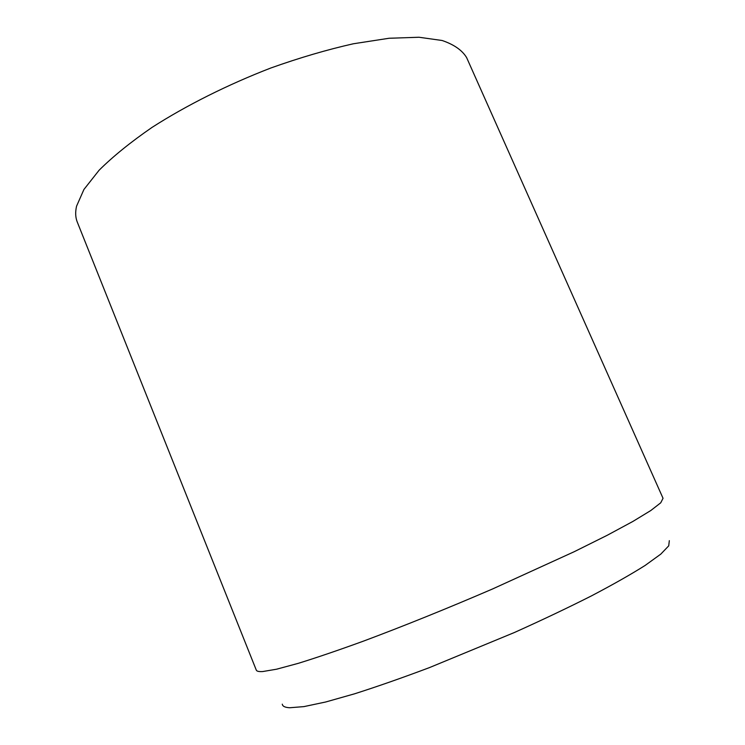 <?xml version="1.0" encoding="UTF-8"?>
<svg xmlns="http://www.w3.org/2000/svg" width="745" height="745" viewBox="0 0 745 745"><rect width="100%" height="100%" fill="white"/><g stroke="black" fill="none" stroke-linecap="round" stroke-linejoin="round"><path stroke-width="1.12" d="M262.743 671.543L276.572 669.206L298.224 663.357C316.429 657.723 338.072 650.348 363.15 641.24C403.725 626.07 446.86 608.646 492.557 588.969L574.227 551.7L607.156 535.32L632.896 521.435L650.795 510.53L660.731 502.81L663.041 498.293L466.631 57.616C462.217 50.269 454.04 44.56 442.111 40.491L418.997 37.25L389.095 38.256L353.372 43.769C327.12 49.673 299.639 57.738 270.929 67.963C227.802 84.613 186.343 105.399 152.027 127.404C130.664 142.127 113.026 156.403 99.104 170.233L83.943 189.444L76.558 206.188C75.189 212.195 75.431 217.493 77.284 222.084L256.289 670.109C256.736 671.301 258.887 671.776 262.743 671.543M282.29 704.165C282.532 706.279 285 707.48 289.703 707.75L303.913 706.614L325.677 701.995L354.573 693.809C377.091 686.629 402.021 677.913 429.362 667.641L514.367 632.524C542.22 619.998 567.876 607.799 591.344 595.944C612.967 584.592 630.894 574.423 645.123 565.446L660.787 554.122L668.731 545.843L669.317 540.674"/></g></svg>
